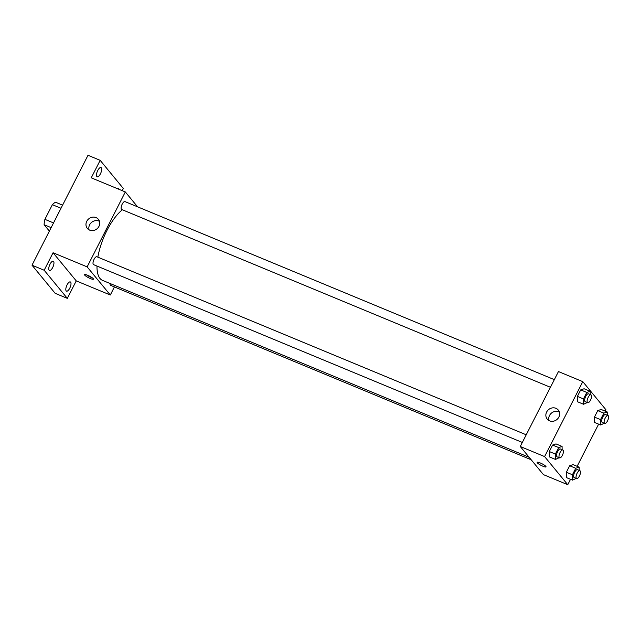 <?xml version="1.0" encoding="UTF-8"?>
<svg xmlns="http://www.w3.org/2000/svg" width="640" height="640" viewBox="0 0 640 640"><rect width="100%" height="100%" fill="white"/><g stroke="black" fill="none" stroke-linecap="round" stroke-linejoin="round"><path stroke-width="0.96" d="M53.536 222.92L44.904 219.344L52.376 204.688A15.32 5.88 112.5 0 1 55.576 202.24L62.592 205.152M49.616 230.624L48.656 230.224L44.12 224.72A15.32 5.88 112.5 0 1 44.904 219.344M51.136 227.632L44.12 224.72M61.008 208.264L52.376 204.688M59.552 211.112A22.824 8.752 112.5 0 0 56.768 216.584M114.424 286.92L110.304 295.008L76.24 280.88L67.328 298.368L55.16 293.32L32 265.192L88 155.288L100.168 160.336L123.328 188.464L122.208 190.656M69.76 288.176A4.992 1.912 -67.5 0 1 66.496 291.144A4.992 1.912 -67.5 0 1 67.056 284.896A4.992 1.912 -67.5 0 1 70.32 281.928A4.992 1.912 -67.5 0 1 69.76 288.176M52.712 267.472A4.992 1.912 -67.5 0 1 49.448 270.448A4.992 1.912 -67.5 0 1 50.008 264.192A4.992 1.912 -67.5 0 1 53.272 261.224A4.992 1.912 -67.5 0 1 52.712 267.472M76.24 280.88L53.072 252.752L44.168 270.24L32 265.192M67.328 298.368L44.168 270.24M110.304 295.008L87.144 266.88L53.072 252.752M87.144 266.88L125.32 191.944L91.256 177.816L100.168 160.336M89.656 230.128A7.152 6.472 140.5 0 1 87.328 228.408A7.152 6.472 140.5 0 1 88.736 218.864A7.152 6.472 140.5 0 1 98.376 219.312A7.152 6.472 140.5 0 1 98.088 227.72A7.152 6.472 140.5 0 1 89.656 230.128M100.44 173.808A4.992 1.912 -67.5 0 1 97.176 176.776A4.992 1.912 -67.5 0 1 97.736 170.52A4.992 1.912 -67.5 0 1 101 167.552A4.992 1.912 -67.5 0 1 100.44 173.808M116.952 188.472A4.992 1.912 -67.5 0 1 118.048 188.256A4.992 1.912 -67.5 0 1 118.664 189.184M96.976 266.056A39.936 15.32 112.5 0 0 99.992 278.448A39.936 15.32 112.5 0 0 102.512 280.368L529.152 457.288M122.368 209.776A39.936 15.32 112.5 0 0 97.856 257.152M125.32 191.944L137.568 206.816M554.328 379.64L124.976 201.6A4.28 1.64 112.5 0 0 122 204.528A4.28 1.64 112.5 0 0 121.432 209.296A4.28 1.64 112.5 0 0 121.704 209.504L550.432 387.288M110.064 283.496A4.28 1.64 112.5 0 0 110.376 285.152A4.28 1.64 112.5 0 0 110.648 285.36L531.176 459.752M522.328 442.448L93.6 264.656A4.28 1.64 -67.5 0 1 93.72 260.072A4.28 1.64 -67.5 0 1 96.88 256.752L526.224 434.8M93.248 278.672A4.992 0.92 27 0 1 93.44 279.176A4.992 0.92 27 0 1 88.568 277.728A4.992 0.92 27 0 1 84.544 274.64A4.992 0.92 27 0 1 88.512 275.656A4.992 0.92 27 0 1 93.248 278.672M92.168 277.736A4.992 0.92 27 0 1 86.456 274.824M89.112 229.872A7.152 6.472 140.5 0 1 91.608 222.352A7.152 6.472 140.5 0 1 99.464 221.344M570.52 479.296L567.76 484.712L543.424 474.624L520.264 446.496L558.448 371.56L582.784 381.648L605.944 409.776L605.24 411.16M598.624 424.136L577.136 466.312M587.256 402.56L583.576 404.264L577.488 401.744L577.408 396.392L580.712 389.896L584.104 388.76L590.192 391.288L590.24 394.536M576.2 478.416L572.52 480.12L566.432 477.6L566.352 472.24L569.656 465.752L573.048 464.616L579.136 467.144L579.184 470.392M567.76 484.712L544.6 456.584L582.784 381.648M604.304 423.264L600.624 424.968L594.536 422.448L594.456 417.088L597.76 410.6L601.152 409.464L607.232 411.984L607.288 415.24M559.152 457.712L555.472 459.416L549.392 456.896L549.304 451.544L552.616 445.048L556 443.92L562.088 446.44L562.136 449.688M544.6 456.584L520.264 446.496M549.552 420.84A7.152 6.472 140.5 0 1 547.216 419.12A7.152 6.472 140.5 0 1 548.624 409.576A7.152 6.472 140.5 0 1 558.264 410.032A7.152 6.472 140.5 0 1 557.984 418.44A7.152 6.472 140.5 0 1 549.552 420.84M545.84 466.36A4.992 0.92 27 0 1 546.024 466.864A4.992 0.92 27 0 1 541.16 465.416A4.992 0.92 27 0 1 537.128 462.328A4.992 0.92 27 0 1 541.104 463.336A4.992 0.92 27 0 1 545.84 466.36M546.024 466.856A4.992 0.92 27 0 1 541.16 465.416A4.992 0.92 27 0 1 537.136 462.328M549 420.584A7.152 6.472 140.5 0 1 551.496 413.064A7.152 6.472 140.5 0 1 559.352 412.056M555.472 459.416L555.392 454.064L558.696 447.576L562.088 446.44M562.848 449.984L560.416 448.976A4.28 1.64 112.5 0 0 557.432 451.904A4.28 1.64 112.5 0 0 556.872 456.672A4.28 1.64 112.5 0 0 557.144 456.88L559.576 457.888A4.28 1.64 112.5 0 0 562.728 454.568A4.28 1.64 112.5 0 0 562.848 449.984A4.28 1.64 112.5 0 0 559.872 452.912A4.28 1.64 112.5 0 0 559.304 457.688A4.28 1.64 112.5 0 0 559.576 457.888M549.392 456.896L549.304 451.544L552.616 445.048L556 443.92M555.392 454.064L549.304 451.544M558.696 447.576L552.616 445.048M583.576 404.264L583.488 398.912L586.8 392.424L590.192 391.288M590.952 394.832L588.52 393.824A4.28 1.64 112.5 0 0 585.536 396.752A4.28 1.64 112.5 0 0 584.976 401.52A4.28 1.64 112.5 0 0 585.24 401.728L587.672 402.736A4.28 1.64 112.5 0 0 590.832 399.416A4.28 1.64 112.5 0 0 590.952 394.832A4.28 1.64 112.5 0 0 587.968 397.76A4.28 1.64 112.5 0 0 587.408 402.528A4.28 1.64 112.5 0 0 587.672 402.736M577.488 401.744L577.408 396.392L580.712 389.896L584.104 388.76M583.488 398.912L577.408 396.392M586.8 392.424L580.712 389.896M572.52 480.12L572.432 474.768L575.744 468.28L579.136 467.144M579.896 470.688L577.464 469.68A4.28 1.64 112.5 0 0 574.48 472.608A4.28 1.64 112.5 0 0 573.92 477.376A4.28 1.64 112.5 0 0 574.184 477.584L576.616 478.592A4.28 1.64 112.5 0 0 579.776 475.272A4.28 1.64 112.5 0 0 579.896 470.688A4.28 1.64 112.5 0 0 576.912 473.616A4.28 1.64 112.5 0 0 576.352 478.384A4.28 1.64 112.5 0 0 576.616 478.592M566.432 477.6L566.352 472.24L569.656 465.752L573.048 464.616M572.432 474.768L566.352 472.24M575.744 468.28L569.656 465.752M600.624 424.968L600.536 419.616L603.84 413.12L607.232 411.984M608 415.536L605.568 414.528A4.28 1.64 112.5 0 0 602.584 417.456A4.28 1.64 112.5 0 0 602.016 422.224A4.28 1.64 112.5 0 0 602.288 422.432L604.72 423.44A4.28 1.64 112.5 0 0 607.88 420.112A4.28 1.64 112.5 0 0 608 415.536A4.28 1.64 112.5 0 0 605.016 418.464A4.28 1.64 112.5 0 0 604.448 423.232A4.28 1.64 112.5 0 0 604.72 423.44M594.536 422.448L594.456 417.088L597.76 410.6L601.152 409.464M600.536 419.616L594.456 417.088M603.84 413.12L597.76 410.6"/></g></svg>
